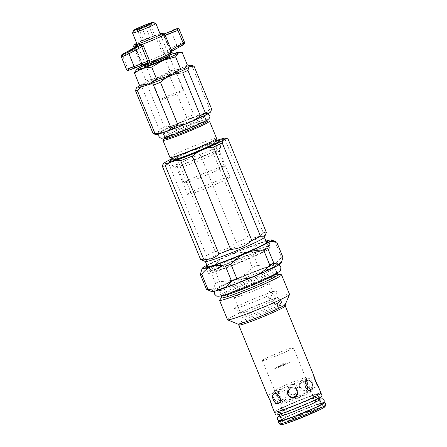 <?xml version="1.0" encoding="UTF-8"?>
<svg xmlns="http://www.w3.org/2000/svg" width="447" height="447" viewBox="0 0 447 447"><rect width="100%" height="100%" fill="white"/><g stroke="black" fill="none" stroke-linecap="round" stroke-linejoin="round"><path stroke-width="0.34" stroke-dasharray="2.23 1.68" d="M164.787 53.126A1.676 0.38 125.7 0 0 163.568 54.668L162.395 53.115L164.138 52.383L164.787 53.126L166.183 53.389A1.676 1 69.7 0 0 165.787 54.646L163.568 54.668A16.79 1.023 -22.3 0 0 141.068 64.871A16.79 1.023 -22.3 0 0 142.587 64.698L142.8 64.849M162.395 53.115L156.439 38.582L158.177 37.85L164.138 52.383L176.883 45.264C180.711 43.387 183.253 42.381 184.505 42.253M156.439 38.582L156.193 36.682A1.676 0.542 10.7 0 0 158.121 36.877L158.177 37.85L171.626 32.441A1.676 1.145 68.1 0 1 172.05 30.536M164.06 34.877A1.676 0.81 -38.2 0 1 163.317 34.732A1.676 0.81 -38.2 0 1 163.233 34.313L164.155 35.989L164.49 35.732L164.06 34.877L163.105 34.408A1.676 1.414 -107.8 0 1 161.646 34.033L163.233 34.313A16.79 1.023 -22.3 0 1 164.753 34.145M164.155 35.989L170.117 50.517L170.452 50.26L164.49 35.732L165.278 35.414M170.117 50.517L170.609 52.299A1.676 0.978 174.8 0 1 170.341 51.83A1.676 0.978 174.8 0 1 170.726 51.131L170.452 50.26L171.195 49.846M172.129 52.131A16.79 1.023 -22.3 0 0 170.609 52.299L169.575 53.372A1.676 1.408 -106 0 1 170.324 51.997L169.989 50.528M179.331 29.636L171.626 32.441L176.883 45.264A1.676 1.14 -119.2 0 0 178.66 46.421L166.183 53.389L170.324 51.997L170.726 51.131M133.687 46.885A16.79 1.023 -22.3 0 1 156.193 36.682L157.852 35.307A1.676 1 70.9 0 0 158.936 35.81A1.676 1 70.9 0 0 158.97 35.794L162.898 34.458L163.317 34.732L169.983 50.528M164.574 33.816L158.97 35.794L158.121 36.877M169.575 53.372L165.787 54.646M144.359 64.921A15.109 0.916 -22.3 0 0 147.253 64.821A15.109 0.916 -22.3 0 0 168.536 56.02A15.109 0.916 -22.3 0 0 163.507 56.601A15.109 0.916 -22.3 0 0 145.392 64.357M135.212 46.711L135.832 48.483L135.368 48.757L135.095 47.885A1.676 0.978 -5.2 0 0 135.48 47.181A1.676 0.978 -5.2 0 0 135.447 47.03M135.704 48.494L141.794 63.01L141.33 63.284L135.368 48.757L121.316 56.758M141.665 63.027L142.587 64.698A1.676 0.81 141.8 0 0 142.504 64.279A1.676 0.81 141.8 0 0 141.76 64.133L141.33 63.284L127.881 68.693A1.676 1.145 -111.9 0 0 129.552 69.9L142.71 64.608L141.76 64.133M135.095 47.885L135.497 47.019M143.487 64.569A1.676 1.414 72.2 0 0 142.71 64.608L146.851 63.217A1.676 1 -109.1 0 1 146.884 63.206A1.676 1 -109.1 0 1 146.895 63.2L146.907 63.195M126.495 69.386L127.881 68.693L122.623 55.869A1.676 1.14 60.8 0 1 122.891 54.042M275.654 414.972A25.116 1.525 157.7 0 1 298.311 404.032A25.116 1.525 157.7 0 1 322.125 395.913M318.175 397.947A21.624 1.313 157.7 0 1 284.61 412.268A21.624 1.313 157.7 0 1 293.886 406.111A21.624 1.313 157.7 0 1 318.175 397.947M320.141 393.947A25.116 1.525 157.7 0 1 294.891 405.457A25.116 1.525 157.7 0 1 274.508 412.184A25.116 1.525 157.7 0 1 297.166 401.238A25.116 1.525 157.7 0 1 320.985 393.12A25.116 1.525 157.7 0 1 320.141 393.947M311.162 391.438A16.785 1.023 157.7 0 1 311.319 391.505A16.785 1.023 157.7 0 1 296.177 398.819A16.785 1.023 157.7 0 1 280.258 404.244A16.785 1.023 157.7 0 1 294.489 397.305A16.785 1.023 157.7 0 1 311.162 391.438M305.569 377.799A16.785 1.023 157.7 0 1 305.72 377.86A16.785 1.023 157.7 0 1 290.578 385.174A16.785 1.023 157.7 0 1 274.659 390.6A16.785 1.023 157.7 0 1 288.891 383.666A16.785 1.023 157.7 0 1 305.569 377.799M294.607 397.774A8.968 0.548 -22.3 0 0 289.265 400.903A8.968 0.548 -22.3 0 0 303.491 394.952A8.968 0.548 -22.3 0 0 294.607 397.774M274.905 368.244A8.443 0.514 157.7 0 1 288.008 362.651A8.443 0.514 157.7 0 1 284.387 365.059A8.443 0.514 157.7 0 1 274.905 368.244M279.442 366.479L285.51 364.031L279.442 366.479M280.956 364.428L282.901 363.64L280.956 364.428M275.369 242.425C265.322 239.877 257.416 242.531 251.644 250.398L257.746 265.283C267.792 267.831 275.698 265.172 281.47 257.31L275.369 242.425A41.973 2.553 157.7 0 1 276.777 242.235M246.213 252.505C233.15 251.963 222.22 256.628 213.426 266.496L219.527 281.381C232.596 281.928 243.526 277.263 252.32 267.39L246.213 252.505A41.973 2.553 157.7 0 1 251.644 250.398M208.118 290.159L213.007 289.84L215.51 283.303L209.408 268.418L204.419 267.077L201.446 270.027M281.47 257.31A41.973 2.553 157.7 0 1 282.878 257.12M211.638 291.623A37.609 2.285 157.7 0 1 245.448 275.134A37.609 2.285 157.7 0 1 281.096 263.138M215.51 283.303A41.973 2.553 157.7 0 1 219.527 281.381M252.32 267.39A41.973 2.553 157.7 0 1 257.746 265.283M209.408 268.418A41.973 2.553 157.7 0 1 213.426 266.496M206.933 265.289A37.609 2.285 157.7 0 1 265.959 241.084M266.954 270.318A31.832 1.933 157.7 0 1 217.79 289.421A31.832 1.933 157.7 0 1 254.203 272.016A31.832 1.933 157.7 0 1 266.954 270.318M261.221 253.192A33.575 2.039 157.7 0 1 227.78 267.317A33.575 2.039 157.7 0 1 208.38 273.251A33.575 2.039 157.7 0 1 238.676 258.617A33.575 2.039 157.7 0 1 270.513 247.767A33.575 2.039 157.7 0 1 261.221 253.192M257.271 254.516A27.491 1.671 157.7 0 1 214.817 271.016A27.491 1.671 157.7 0 1 246.258 255.986A27.491 1.671 157.7 0 1 257.271 254.516M207.151 265.82A33.575 2.039 157.7 0 1 236.128 252.415A33.575 2.039 157.7 0 1 266.177 241.615M293.388 347.783A16.79 1.023 157.7 0 1 288.74 350.498A16.79 1.023 157.7 0 1 272.022 357.561A16.79 1.023 157.7 0 1 262.322 360.522A16.79 1.023 157.7 0 1 277.47 353.208A16.79 1.023 157.7 0 1 293.388 347.783L306.424 379.564C306.251 380.185 306.642 382.023 307.581 385.091C308.961 387.772 309.894 389.164 310.374 389.259L310.369 389.181C309.425 388.801 305.737 379.816 306.424 379.564L314.157 376.408M297.881 392.79L297.92 392.5C297.59 387.957 295.193 386.147 290.734 387.068C288.896 387.901 287.823 389.287 287.527 391.226L287.499 391.527M311.453 387.644C315.565 386.655 311.352 376.385 307.486 377.966C302.591 379.33 306.798 389.6 311.453 387.644L306.206 390.17C301.781 392.656 296.635 382.788 301.686 380.721L301.965 380.609C303.966 380.285 305.575 381.609 306.793 384.565C307.922 387.292 307.726 389.164 306.206 390.17M307.486 377.966L301.686 380.721M291.092 384.169L287.874 388.393L288.226 391.019L289.354 392.717L291.047 393.841L293.048 394.237L295.059 393.841L298.272 389.672L296.232 384.873L291.092 384.169M291.019 384.744C295.473 383.906 297.864 385.744 298.199 390.265C297.898 395.327 289.84 396.528 288.147 391.617L287.801 388.985C288.103 387.001 289.181 385.588 291.019 384.744M278.537 401.06C283.51 399.093 279.297 388.829 274.57 391.388C270.374 393.092 274.587 403.362 278.537 401.06L283.649 399.367C279.945 400.948 276.123 391.119 279.99 389.566L280.314 389.438C282.655 388.918 284.543 389.957 285.979 392.567C286.795 395.908 286.019 398.171 283.649 399.367M280.314 389.438L274.57 391.388M271.553 405.06L271.569 405.071C272.301 404.675 268.094 394.405 267.602 395.394L267.636 395.517M275.352 392.226C275.827 392.326 276.76 393.718 278.146 396.4C279.107 399.624 279.498 401.467 279.302 401.926L279.302 401.92C279.984 401.674 276.302 392.689 275.358 392.31L267.602 395.394M280.47 399.54C281.593 400.875 282.783 401.283 284.035 400.769C288.851 398.825 284.387 389.236 279.788 391.209L279.52 391.321C278.358 391.969 277.967 393.209 278.352 395.036M305.128 383.129L301.764 382.252C299.602 383.599 298.931 385.822 299.747 388.924C301.183 391.533 303.072 392.572 305.413 392.053L307.312 389.533M268.155 295.411L268.34 297.814L268.865 298.562L270.34 298.764L272.212 293.83L270.809 291.88L269.005 291.388C267.993 292.254 267.708 293.595 268.155 295.411M274.475 412.195A25.149 1.531 157.7 0 1 297.166 401.238A25.149 1.531 157.7 0 1 321.013 393.109M311.676 397.97A21.49 1.307 157.7 0 1 290.282 407.01A21.49 1.307 157.7 0 1 277.861 410.804A21.49 1.307 157.7 0 1 297.249 401.445A21.49 1.307 157.7 0 1 317.627 394.5A21.49 1.307 157.7 0 1 311.676 397.97M315.521 407.334A21.49 1.307 157.7 0 1 294.12 416.375A21.49 1.307 157.7 0 1 281.705 420.169A21.49 1.307 157.7 0 1 301.088 410.81A21.49 1.307 157.7 0 1 321.471 403.864A21.49 1.307 157.7 0 1 315.521 407.334M278.917 420.901A25.149 1.531 157.7 0 1 301.004 410.603A25.149 1.531 157.7 0 1 323.963 402.423M279.258 423.857A25.149 1.531 157.7 0 1 301.948 412.894A25.149 1.531 157.7 0 1 325.796 404.77M281.085 424.65A23.808 1.447 157.7 0 1 302.485 414.213A23.808 1.447 157.7 0 1 325.053 406.619M314.358 411.748A17.461 1.062 157.7 0 1 296.517 419.264A17.461 1.062 157.7 0 1 286.885 422.108A17.461 1.062 157.7 0 1 302.636 414.57A17.461 1.062 157.7 0 1 319.136 408.876A17.461 1.062 157.7 0 1 314.358 411.748M313.665 411.274A16.79 1.023 157.7 0 1 296.948 418.336A16.79 1.023 157.7 0 1 287.248 421.303A16.79 1.023 157.7 0 1 287.253 421.23A16.79 1.023 157.7 0 1 302.396 413.989A16.79 1.023 157.7 0 1 318.264 408.513A16.79 1.023 157.7 0 1 318.314 408.564A16.79 1.023 157.7 0 1 313.665 411.274M266.412 272.614A29.815 1.816 157.7 0 1 236.72 285.158A29.815 1.816 157.7 0 1 219.494 290.427A29.815 1.816 157.7 0 1 246.392 277.436A29.815 1.816 157.7 0 1 274.665 267.798A29.815 1.816 157.7 0 1 266.412 272.614M219.639 300.049A33.519 2.039 157.7 0 1 249.784 285.711A33.519 2.039 157.7 0 1 281.319 274.754M227.512 319.739A33.519 2.039 157.7 0 1 257.751 305.133A33.519 2.039 157.7 0 1 289.539 294.299M268.161 295.769A22.808 1.386 157.7 0 1 246.638 304.714A22.808 1.386 157.7 0 1 234.457 308.419A22.808 1.386 157.7 0 1 255.002 298.44A22.808 1.386 157.7 0 1 276.643 291.12A22.808 1.386 157.7 0 1 272.212 293.83M270.351 301.881A18.886 1.151 157.7 0 1 251.829 309.721A18.886 1.151 157.7 0 1 240.654 313.196A18.886 1.151 157.7 0 1 257.668 304.932A18.886 1.151 157.7 0 1 275.581 298.87A18.886 1.151 157.7 0 1 270.351 301.881M276.626 303.58A18.869 1.145 157.7 0 1 257.651 312.229A18.869 1.145 157.7 0 1 242.335 317.281A18.869 1.145 157.7 0 1 259.361 309.061A18.869 1.145 157.7 0 1 277.257 302.96A18.869 1.145 157.7 0 1 276.626 303.58M268.546 283.89A18.869 1.145 157.7 0 1 249.577 292.534A18.869 1.145 157.7 0 1 234.262 297.59A18.869 1.145 157.7 0 1 251.281 289.365A18.869 1.145 157.7 0 1 269.178 283.264A18.869 1.145 157.7 0 1 268.546 283.89M200.602 259.511C203.575 260.707 205.525 259.416 206.453 255.628L168.173 162.295L165.792 161.903M163.434 163.468L162.853 164.574M215.594 140.827L213.644 141.481L209.71 144.571L247.99 237.905C254.114 238.681 259.221 236.966 263.3 232.758L225.02 139.425L219.818 139.408M215.124 251.482C223.198 250.963 230.25 247.956 236.284 242.453L198.004 149.119L191.053 150.265L182.521 153.902L176.844 158.149L215.124 251.482A35.592 2.162 157.7 0 0 206.453 255.628M236.284 242.453A35.592 2.162 157.7 0 1 247.99 237.905M263.3 232.758A35.592 2.162 157.7 0 1 266.339 232.356M205.458 261.534A31.899 1.939 157.7 0 1 205.357 261.45A31.899 1.939 157.7 0 1 234.133 247.549A31.899 1.939 157.7 0 1 264.384 237.24A31.899 1.939 157.7 0 1 264.373 237.374M168.173 162.295A35.592 2.162 157.7 0 1 176.844 158.149M198.004 149.119A35.592 2.162 157.7 0 1 209.71 144.571M225.02 139.425A35.592 2.162 157.7 0 1 228.009 138.995M172.369 158.529A33.911 2.062 157.7 0 1 182.521 153.902M191.053 150.265A33.911 2.062 157.7 0 1 213.644 141.481M203.731 155.819A22.898 1.391 -22.3 0 0 176.872 168.279A22.898 1.391 -22.3 0 0 176.939 168.34A22.898 1.391 -22.3 0 0 192.383 163.356A22.898 1.391 -22.3 0 0 219.237 150.991A22.898 1.391 -22.3 0 0 219.242 150.896A22.898 1.391 -22.3 0 0 203.731 155.819M174.419 166.06A25.434 1.548 -22.3 0 0 173.581 166.921A25.434 1.548 -22.3 0 0 173.648 166.971A25.434 1.548 -22.3 0 0 197.686 158.679A25.434 1.548 -22.3 0 0 220.622 147.706A25.434 1.548 -22.3 0 0 220.634 147.622A25.434 1.548 -22.3 0 0 203.402 153.064A25.434 1.548 -22.3 0 0 174.419 166.06M173.134 158.853A27.233 1.654 157.7 0 1 215.286 141.565M203.122 189.545A22.898 1.391 -22.3 0 0 229.987 177.09A22.898 1.391 -22.3 0 0 208.268 184.488A22.898 1.391 -22.3 0 0 187.611 194.467A22.898 1.391 -22.3 0 0 203.122 189.545M267.127 247.593A31.899 1.939 157.7 0 1 235.061 262.205A31.899 1.939 157.7 0 1 209.174 270.753A31.899 1.939 157.7 0 1 237.949 256.852A31.899 1.939 157.7 0 1 268.2 246.543A31.899 1.939 157.7 0 1 267.127 247.593M203.944 116.438A22.395 1.363 157.7 0 1 204.592 116.499A22.395 1.363 157.7 0 1 184.387 126.261A22.395 1.363 157.7 0 1 163.149 133.497A22.395 1.363 157.7 0 1 181.007 124.713A22.395 1.363 157.7 0 1 203.944 116.438M163.015 140.112A25.183 1.531 157.7 0 1 184.287 129.915A25.183 1.531 157.7 0 1 208.805 121.137A25.183 1.531 157.7 0 1 209.33 121.115M169.983 157.5A25.183 1.531 157.7 0 1 190.059 147.622A25.183 1.531 157.7 0 1 215.851 138.319A25.183 1.531 157.7 0 1 216.583 138.391M174.431 159.389A21.825 1.33 157.7 0 1 191.154 151.025A21.825 1.33 157.7 0 1 214.113 142.705A21.825 1.33 157.7 0 1 214.739 142.856M153.639 133.765L155.556 134.217L158.266 132.424L159.227 129.418L141.677 86.623L139.185 85.908M136.48 87.707L136.212 88.266M186.639 66.273L179.895 68.542L176.146 71.917L193.696 114.711L198.971 115.052L206.056 112.672L209.805 109.297L192.255 66.502L186.98 66.162M164.418 126.937L171.419 126.132L181.208 121.958L186.684 117.432L169.134 74.643L162.132 75.442L152.343 79.622L146.867 84.142L164.418 126.937A31.899 1.939 157.7 0 0 159.227 129.418M155.556 134.558A29.882 1.816 157.7 0 1 155.556 134.217M158.266 132.424A29.882 1.816 157.7 0 1 171.419 126.132M181.208 121.958A29.882 1.816 157.7 0 1 198.971 115.052M206.056 112.672A29.882 1.816 157.7 0 1 210.749 111.923M204.983 113.806A24.412 1.486 157.7 0 1 177.062 127.155A24.412 1.486 157.7 0 1 167.284 128.457A24.412 1.486 157.7 0 1 204.983 113.806M186.684 117.432A31.899 1.939 157.7 0 1 193.696 114.711M162.132 75.442A29.882 1.816 157.7 0 1 179.895 68.542M140.19 85.366A29.882 1.816 157.7 0 1 152.343 79.622M174.682 72.079A11.885 0.721 157.7 0 1 161.088 78.583A11.885 0.721 157.7 0 1 156.327 79.214A11.885 0.721 157.7 0 1 174.682 72.079M169.134 74.643A31.899 1.939 157.7 0 1 176.146 71.917M141.677 86.623A31.899 1.939 157.7 0 1 146.867 84.142M209.805 109.297A31.899 1.939 157.7 0 1 211.621 109.051M192.255 66.502A31.899 1.939 157.7 0 1 194.071 66.262M214.761 142.805L214.75 142.766A21.825 1.33 -22.3 0 0 201.742 146.772A21.825 1.33 -22.3 0 0 179.811 156.087A21.825 1.33 -22.3 0 0 174.364 159.328L174.375 159.367M189.478 179.655A21.825 1.33 -22.3 0 0 184.03 182.896A21.825 1.33 -22.3 0 0 204.726 175.844A21.825 1.33 -22.3 0 0 224.411 166.334A21.825 1.33 -22.3 0 0 211.409 170.341A21.825 1.33 -22.3 0 0 189.478 179.655M145.923 25.898L147.879 25.568L150.125 24.205L149.577 25.272L148.594 25.3L145.582 27.206L142.14 28.072L146.733 39.269L153.187 36.492L154.718 35.402L143.342 39.861L141.805 40.951L146.733 39.269M148.594 25.3L153.187 36.492M142.14 28.072L139.889 29.435L137.218 29.759L141.805 40.951M145.314 26.161L149.795 37.084M150.125 24.205L154.718 35.402M135.726 29.608L138.196 29.731L138.749 28.664L142.191 27.798L144.32 26.574M138.777 28.737L143.342 39.861M151.175 23.272L149.577 25.272M155.802 23.44A12.594 0.765 -22.3 0 0 148.007 25.915A12.594 0.765 -22.3 0 0 135.687 31.161A12.594 0.765 -22.3 0 0 132.547 32.977M163.161 98.139A12.594 0.765 -22.3 0 0 160.015 100.011A12.594 0.765 -22.3 0 0 171.955 95.937A12.594 0.765 -22.3 0 0 183.315 90.456A12.594 0.765 -22.3 0 0 175.811 92.764A12.594 0.765 -22.3 0 0 163.161 98.139M171.447 54.338A23.099 1.402 -22.3 0 0 152.332 61.837A23.099 1.402 -22.3 0 0 143.101 65.96M169.201 56.043A13.678 0.833 -22.3 0 0 157.361 60.351A13.678 0.833 -22.3 0 0 145.901 65.597M136.179 69.9L137.073 69.129L141.012 68.475L152.332 61.837L164.915 58.272L172.928 53.83L182.208 52.461M187.304 64.888L179.292 69.335L170.011 70.699L158.691 77.337L146.108 80.901L143.431 84.634L142.247 85.187M164.915 58.272L170.011 70.699M141.012 68.475L146.108 80.901M157.852 35.307L161.646 34.033M160.043 33.715A15.109 0.916 -22.3 0 0 136.743 43.27M170.324 51.997L182.795 45.03C185.533 43.527 181.197 44.985 178.66 46.421M238.743 325.064A25.149 1.531 157.7 0 1 261.428 314.107A25.149 1.531 157.7 0 1 285.281 305.977M237.737 324.041A25.742 1.564 157.7 0 1 260.875 312.76A25.742 1.564 157.7 0 1 285.275 304.547M221.723 295.864A29.815 1.816 157.7 0 1 248.621 282.873A29.815 1.816 157.7 0 1 276.894 273.234M221.533 297.613A30.826 1.872 157.7 0 1 249.258 284.426A30.826 1.872 157.7 0 1 278.252 274.346M205.274 119.684A22.395 1.363 157.7 0 1 205.922 119.746A22.395 1.363 157.7 0 1 185.717 129.507A22.395 1.363 157.7 0 1 164.479 136.743A22.395 1.363 157.7 0 1 182.337 127.959A22.395 1.363 157.7 0 1 205.274 119.684M164.261 138.564A23.434 1.425 157.7 0 1 184.058 129.077A23.434 1.425 157.7 0 1 206.872 120.913A23.434 1.425 157.7 0 1 207.363 120.891M141.408 65.407L134.066 47.801M160.037 33.709L142.191 40.688L136.737 43.264M135.514 46.969L141.794 63.01M142.783 64.58L141.794 63.016M171.754 51.209L170.408 51.964M279.727 416.308C281.381 415.794 282.415 419.588 281.23 419.968C281.984 419.046 295.685 412.682 306.486 408.552C316.845 404.496 321.22 403.35 321.667 403.384C319.979 404.049 319.052 399.814 320.164 399.724M319.488 399.037L299.713 406.2L279.727 415.347M256.908 278.341C243.436 283.633 232.591 288.343 224.36 292.478L220.254 294.836C220.762 295.137 221.852 290.768 219.784 290.047L218.035 289.421C219.22 289.36 223.668 287.952 231.384 285.186L247.582 278.855C259.489 274.067 273.48 267.429 274.994 266.06C274.514 265.747 273.38 270.055 275.43 270.821L277.218 271.474C275.263 271.653 268.496 273.938 256.908 278.341M278.816 264.864L276.676 264.579L270.038 266.244L254.399 271.893L232.541 280.979L216.633 288.918L214.476 291.254M274.659 390.6L280.258 404.244M305.72 377.86L311.319 391.505M280.923 364.45L279.341 366.562M282.901 363.64L285.51 364.031M205.838 267.049L208.38 273.251M267.971 241.564L270.513 247.767M310.374 389.264L318.113 386.107M287.527 391.22L287.455 391.818M297.925 392.5L297.853 393.097M287.874 388.393L287.801 388.985M298.272 389.672L298.199 390.265M279.302 401.931L271.569 405.083M279.52 391.315L273.994 393.958M284.035 400.769L278.515 403.412M305.413 392.053L310.833 390.231M302.077 382.124L307.497 380.302M268.865 298.562L277.464 306.089M270.809 291.88L281.169 300.943M277.861 410.804L279.308 414.33M317.627 394.5L319.074 398.02M287.253 421.23L286.885 422.108M318.264 408.513L319.136 408.876M262.322 360.522L275.358 392.31M279.302 401.92L287.248 421.303M310.369 389.181L318.314 408.564M219.494 290.427L221.656 295.702M274.665 267.798L276.827 273.078M275.581 298.87L276.643 291.12M240.654 313.196L234.457 308.419M234.262 297.59L242.335 317.281M269.178 283.264L277.257 302.96M219.237 150.991L220.622 147.706M176.939 168.34L173.648 166.971M220.634 147.622L219.756 140.738M173.581 166.921L169.374 161.406M229.987 177.09L219.242 150.896M187.611 194.467L176.872 168.279M207.631 266.999L209.174 270.753M266.658 242.794L268.2 246.543M163.149 133.497L164.613 137.687M204.592 116.499L206.492 120.511M188.746 122.394L172.386 128.932C163.518 132.178 162.334 132.223 161.78 132.334C163.244 131.217 165.546 136.653 163.68 136.966C164.155 136.156 179.47 128.999 192.4 124.121C200.731 120.997 205.48 119.405 206.654 119.343C205.139 120.444 202.904 114.974 204.754 114.706C203.486 115.728 198.15 118.293 188.746 122.394M208.051 113.795L200.669 114.929L182.873 121.618L167.251 128.451L159.467 132.921L158.786 134.005M224.411 166.334L215.124 143.683M184.03 182.896L174.738 160.244M183.315 90.456L176.308 73.375M175.95 72.498L169.447 56.646M169.078 55.752L160.428 34.654M160.015 100.011L153.008 82.93M152.706 82.187L146.147 66.201M145.778 65.307L145.471 64.558M145.197 63.882L137.128 44.214"/><path stroke-width="0.67" d="M172.05 30.536A1.676 1.145 68.1 0 1 172.089 30.519A1.676 1.145 68.1 0 1 172.134 30.502L176.269 29.116L164.574 33.816M165.278 35.414L177.94 30.323A1.676 1.145 -111.9 0 0 176.269 29.116M142.587 64.698L144.174 64.977L147.968 63.703L149.628 62.334L149.382 60.429L147.644 61.161L147.7 62.139A1.676 0.542 -169.3 0 1 149.628 62.334A16.79 1.023 -22.3 0 0 172.129 52.131L172.156 53.383L171.626 54.182L163.825 58.239L151.466 63.312L143.951 65.815L142.414 65.938L141.408 65.407M145.392 64.357A15.109 0.916 -22.3 0 0 144.359 64.921M135.324 47.114L135.497 47.019A1.676 1.408 74 0 0 136.246 45.639L135.212 46.711L135.279 47.125M149.382 60.429L143.42 45.901L142.252 44.348L140.034 44.365A1.676 1 -110.3 0 1 139.637 45.628L141.034 45.885L141.682 46.633L147.644 61.161L134.189 66.569A1.676 1.145 68.1 0 1 133.731 68.492A1.676 1.145 68.1 0 1 133.687 68.508L129.552 69.9M135.447 47.03A1.676 0.978 -5.2 0 0 135.212 46.711A16.79 1.023 -22.3 0 1 133.687 46.885L133.899 45.175L136.737 43.264M135.48 47.181L122.891 54.042A1.676 1.14 60.8 0 1 122.897 54.037A1.676 1.14 60.8 0 1 123.02 53.981L135.497 47.019L139.637 45.628L127.16 52.59C124.624 54.031 120.288 55.484 123.02 53.981M143.42 45.901L128.932 53.752A1.676 1.14 -119.2 0 0 127.16 52.59M172.129 52.131L164.753 34.145A16.79 1.023 -22.3 0 1 142.252 44.348A1.676 0.38 -54.3 0 1 141.034 45.885M147.7 62.139L146.907 63.195A1.676 1 -109.1 0 1 147.968 63.703M144.174 64.977A1.676 1.414 72.2 0 0 143.487 64.569M179.331 29.636L184.505 42.253L183.197 43.141L177.94 30.323L179.331 29.636C179.001 28.06 176.587 28.357 172.095 30.519L172.134 30.502M171.195 49.846L183.197 43.141A1.676 1.14 60.8 0 1 182.929 44.974A1.676 1.14 60.8 0 1 182.924 44.974A1.676 1.14 60.8 0 1 182.795 45.03M126.49 69.38L121.316 56.758C122.579 56.624 125.115 55.624 128.932 53.752L134.189 66.569L126.49 69.38C126.909 70.196 127.557 70.531 128.434 70.38L146.907 63.195M321.013 393.192L322.125 395.913A25.116 1.525 157.7 0 1 321.287 396.74A25.116 1.525 157.7 0 1 296.037 408.245A25.116 1.525 157.7 0 1 275.654 414.972L274.536 412.257M265.959 241.084A37.609 2.285 157.7 0 1 271.58 239.933A37.609 2.285 157.7 0 1 261.288 246.113A37.609 2.285 157.7 0 1 222.863 262.3A37.609 2.285 157.7 0 1 202.122 268.423L200.34 274.436L206.447 289.321L211.638 291.623A37.609 2.285 157.7 0 0 234.239 284.504A37.609 2.285 157.7 0 0 270.698 269.06A37.609 2.285 157.7 0 0 281.096 263.138L281.772 261.534L278.799 264.484L273.815 263.138L267.708 248.258L270.212 241.715L275.106 241.402L276.777 242.235L282.878 257.12L281.772 261.534M201.748 274.251C207.52 266.384 215.432 263.73 225.472 266.278L231.58 281.163C225.808 289.025 217.896 291.684 207.855 289.136L201.748 274.251A41.973 2.553 157.7 0 1 200.34 274.436M230.898 264.166C239.693 254.298 250.622 249.633 263.691 250.175L269.792 265.06C260.998 274.933 250.069 279.598 237.005 279.051L230.898 264.166A41.973 2.553 157.7 0 1 225.472 266.278M273.815 263.138A41.973 2.553 157.7 0 1 271.877 264.076A41.973 2.553 157.7 0 1 269.792 265.06M237.005 279.051A41.973 2.553 157.7 0 1 231.58 281.163M207.855 289.136A41.973 2.553 157.7 0 1 206.447 289.321M267.708 248.258A41.973 2.553 157.7 0 1 265.769 249.191A41.973 2.553 157.7 0 1 263.691 250.175M202.122 268.423A37.609 2.285 157.7 0 1 206.933 265.289M266.177 241.615A33.575 2.039 157.7 0 1 267.971 241.564A33.575 2.039 157.7 0 1 258.673 246.99A33.575 2.039 157.7 0 1 225.238 261.115A33.575 2.039 157.7 0 1 205.838 267.049A33.575 2.039 157.7 0 1 207.151 265.82M314.152 376.419C313.537 375.877 317.744 386.147 318.119 386.091L318.113 386.107C317.633 387.085 313.42 376.815 314.152 376.419L285.281 305.977A25.149 1.531 157.7 0 1 278.319 310.045A25.149 1.531 157.7 0 1 253.276 320.622A25.149 1.531 157.7 0 1 238.743 325.064L237.737 324.041L227.618 319.834A33.519 2.039 157.7 0 1 227.512 319.739L219.544 300.317A33.519 2.039 157.7 0 1 219.639 300.049L221.533 297.613L221.723 295.864A29.815 1.816 157.7 0 0 238.949 290.595A29.815 1.816 157.7 0 0 268.641 278.056A29.815 1.816 157.7 0 0 276.894 273.234L276.827 273.078M271.553 405.06L274.475 412.195A25.149 1.531 157.7 0 0 289.008 407.753A25.149 1.531 157.7 0 0 314.051 397.171A25.149 1.531 157.7 0 0 321.013 393.109L318.119 386.091M294.634 397.322L292.623 397.707L290.623 397.282L288.935 396.131L287.807 394.422L287.455 391.818L290.662 387.65L295.813 388.292L297.847 393.097L294.634 397.322M287.499 391.527L287.879 393.824C289.516 398.651 297.294 397.841 297.881 392.79M267.602 395.394C267.976 395.344 272.189 405.608 271.569 405.071M278.235 403.524C274.374 405.105 270.161 394.835 274.268 393.846C278.922 391.89 283.135 402.16 278.235 403.524L278.515 403.406M278.352 395.036L280.47 399.54M311.151 390.102C306.424 392.662 302.211 382.392 307.184 380.425C311.134 378.128 315.347 388.398 311.151 390.102L310.833 390.231M307.312 389.533C307.447 387.163 306.715 385.023 305.128 383.129M307.184 380.425L307.497 380.302M279.962 300.976L281.169 300.948L281.303 302.675L278.744 306.122L277.464 306.089C276.782 304.346 277.621 302.641 279.962 300.976M323.963 402.423A25.149 1.531 157.7 0 1 324.857 402.473A25.149 1.531 157.7 0 1 317.895 406.535A25.149 1.531 157.7 0 1 292.846 417.118A25.149 1.531 157.7 0 1 278.319 421.56A25.149 1.531 157.7 0 1 278.917 420.901M324.857 402.473L325.796 404.77A25.149 1.531 157.7 0 1 325.79 404.87A25.149 1.531 157.7 0 1 318.834 408.832A25.149 1.531 157.7 0 1 294.45 419.157A25.149 1.531 157.7 0 1 279.336 423.924A25.149 1.531 157.7 0 1 279.258 423.857L278.319 421.56M325.79 404.87L325.053 406.619A23.808 1.447 157.7 0 1 318.471 410.363A23.808 1.447 157.7 0 1 295.389 420.141A23.808 1.447 157.7 0 1 281.085 424.65L279.336 423.924M221.533 297.613A30.826 1.872 157.7 0 0 237.877 292.936A30.826 1.872 157.7 0 0 269.954 279.448A30.826 1.872 157.7 0 0 278.252 274.346L281.319 274.754A33.519 2.039 157.7 0 1 281.571 274.883A33.519 2.039 157.7 0 1 272.296 280.297A33.519 2.039 157.7 0 1 238.91 294.4A33.519 2.039 157.7 0 1 219.544 300.317M281.571 274.883L289.539 294.299A33.519 2.039 157.7 0 1 289.527 294.439A33.519 2.039 157.7 0 1 280.258 299.719A33.519 2.039 157.7 0 1 247.761 313.481A33.519 2.039 157.7 0 1 227.618 319.834M169.29 162.686A33.911 2.062 157.7 0 1 163.189 163.775L162.322 166.178L200.602 259.511A35.592 2.162 157.7 0 0 200.653 259.534A35.592 2.162 157.7 0 0 203.642 259.109L165.362 165.77L169.29 162.686L175.464 160.613L180.672 160.629L218.952 253.963C214.867 258.17 209.766 259.886 203.642 259.109M172.369 158.529A33.911 2.062 157.7 0 0 165.792 161.903L163.434 163.468A33.911 2.062 157.7 0 0 163.189 163.775M266.339 232.356L265.809 233.96L264.177 236.156L260.489 236.239L222.209 142.9L223.316 140.196L225.674 138.626L228.059 139.017L266.339 232.356M225.674 138.626A33.911 2.062 157.7 0 0 225.824 138.084A33.911 2.062 157.7 0 0 219.818 139.408L215.594 140.827M251.817 240.385C245.783 245.884 238.732 248.895 230.658 249.415L192.378 156.076L198.055 151.835L206.587 148.192L213.537 147.046L251.817 240.385A35.592 2.162 157.7 0 0 260.489 236.239M265.809 233.96L264.373 237.374A31.899 1.939 157.7 0 1 263.317 238.29A31.899 1.939 157.7 0 1 232.144 252.544A31.899 1.939 157.7 0 1 205.458 261.534L200.653 259.534M230.658 249.415A35.592 2.162 157.7 0 1 218.952 253.963M222.209 142.9A35.592 2.162 157.7 0 1 213.537 147.046M192.378 156.076A35.592 2.162 157.7 0 1 180.672 160.629M225.824 138.084L228.009 138.995A35.592 2.162 157.7 0 1 228.059 139.017M223.316 140.196A33.911 2.062 157.7 0 1 206.587 148.192M198.055 151.835A33.911 2.062 157.7 0 1 175.464 160.613M215.286 141.565A27.233 1.654 157.7 0 1 219.756 140.738A27.233 1.654 157.7 0 1 195.183 152.578A27.233 1.654 157.7 0 1 169.374 161.406A27.233 1.654 157.7 0 1 170.273 160.484A27.233 1.654 157.7 0 1 173.134 158.853M165.362 165.77A35.592 2.162 157.7 0 1 162.322 166.178M164.261 138.564A23.434 1.425 157.7 0 0 186.41 131.189A23.434 1.425 157.7 0 0 207.363 120.891L209.33 121.115A25.183 1.531 157.7 0 1 209.537 121.21A25.183 1.531 157.7 0 1 186.818 132.183A25.183 1.531 157.7 0 1 162.937 140.324A25.183 1.531 157.7 0 1 163.015 140.112L164.613 137.687M209.537 121.21L216.583 138.391A25.183 1.531 157.7 0 1 216.577 138.497A25.183 1.531 157.7 0 1 193.864 149.365A25.183 1.531 157.7 0 1 170.061 157.573A25.183 1.531 157.7 0 1 169.983 157.5L162.937 140.324M216.577 138.497L214.739 142.856A21.825 1.33 157.7 0 1 195.06 152.276A21.825 1.33 157.7 0 1 174.431 159.389L170.061 157.573M187.919 70.347L188.88 67.341L191.584 65.547L194.071 66.262L211.621 109.051L210.66 112.057L207.956 113.856L205.469 113.141L187.919 70.347A31.899 1.939 157.7 0 1 182.722 72.833L200.273 115.622L194.803 120.142L185.008 124.322L178.012 125.121L160.462 82.332L165.932 77.812L175.727 73.632L182.722 72.833M137.335 90.467L141.084 87.092L148.169 84.712L153.45 85.059L171 127.848L167.251 131.222L160.166 133.608L154.885 133.262L137.335 90.467A31.899 1.939 157.7 0 1 135.519 90.713L153.07 133.502L155.556 134.558A29.882 1.816 157.7 0 0 160.166 133.608M141.084 87.092A29.882 1.816 157.7 0 1 136.391 87.841L135.519 90.713M140.19 85.366A29.882 1.816 157.7 0 0 139.185 85.908L136.48 87.707A29.882 1.816 157.7 0 0 136.391 87.841M191.584 65.547A29.882 1.816 157.7 0 0 191.59 65.206A29.882 1.816 157.7 0 0 186.98 66.162L186.639 66.273M207.956 113.856A29.882 1.816 157.7 0 1 194.803 120.142M185.008 124.322A29.882 1.816 157.7 0 1 167.251 131.222M210.928 111.499L210.749 111.923A29.882 1.816 157.7 0 1 210.66 112.057M205.469 113.141A31.899 1.939 157.7 0 1 200.273 115.622M154.885 133.262A31.899 1.939 157.7 0 1 153.07 133.502M178.012 125.121A31.899 1.939 157.7 0 1 171 127.848M165.932 77.812A29.882 1.816 157.7 0 1 148.169 84.712M188.88 67.341A29.882 1.816 157.7 0 1 175.727 73.632M160.462 82.332A31.899 1.939 157.7 0 1 153.45 85.059M174.364 159.328A21.825 1.33 -22.3 0 0 195.06 152.276A21.825 1.33 -22.3 0 0 214.75 142.766M144.32 26.574L145.202 25.887L145.923 25.898M138.726 28.753L139.09 28.625M133.647 30.362L132.547 32.977A12.594 0.765 -22.3 0 0 132.541 33.033A12.594 0.765 -22.3 0 0 144.482 28.96A12.594 0.765 -22.3 0 0 155.841 23.473A12.594 0.765 -22.3 0 0 155.802 23.44L153.181 22.35A10.577 0.643 -22.3 0 0 146.633 24.429A10.577 0.643 -22.3 0 0 136.285 28.837A10.577 0.643 -22.3 0 0 133.647 30.362A10.577 0.643 -22.3 0 0 143.671 26.988A10.577 0.643 -22.3 0 0 153.181 22.35M137.76 28.329A8.392 0.508 -22.3 0 0 135.726 29.608A8.392 0.508 -22.3 0 0 143.621 26.865A8.392 0.508 -22.3 0 0 151.175 23.272A8.392 0.508 -22.3 0 0 146.577 24.602A8.392 0.508 -22.3 0 0 137.76 28.329M143.101 65.96A23.099 1.402 -22.3 0 0 137.073 69.129A23.099 1.402 -22.3 0 0 136.413 69.643A23.099 1.402 -22.3 0 0 142.42 68.413A23.099 1.402 -22.3 0 0 163.015 60.412A23.099 1.402 -22.3 0 0 178.275 53.115A23.099 1.402 -22.3 0 0 178.794 52.26A23.099 1.402 -22.3 0 0 172.928 53.83A23.099 1.402 -22.3 0 0 171.447 54.338M145.901 65.597A13.678 0.833 -22.3 0 0 148.186 65.592A13.678 0.833 -22.3 0 0 160.836 60.703A13.678 0.833 -22.3 0 0 169.201 56.043M175.598 56.847L180.694 69.274L184.633 68.62L187.304 64.888L182.208 52.461L181.281 52.366L178.275 53.115L175.598 56.847L163.015 60.412L151.695 67.05L142.42 68.413L134.402 72.861L136.413 69.643M151.695 67.05L156.791 79.477L169.374 75.912L180.694 69.274M134.402 72.861L139.498 85.288L148.778 83.919L156.791 79.477M142.247 85.187L139.498 85.288M136.743 43.27A15.109 0.916 -22.3 0 0 135.977 44.544A15.109 0.916 -22.3 0 0 138.609 43.733A15.109 0.916 -22.3 0 0 157.523 36.078A15.109 0.916 -22.3 0 0 160.043 33.715M140.034 44.365L136.246 45.639M133.77 68.475L146.851 63.217M285.281 305.977L285.275 304.547A25.742 1.564 157.7 0 1 278.163 308.598A25.742 1.564 157.7 0 1 253.203 319.169A25.742 1.564 157.7 0 1 237.737 324.041M164.753 34.145L163.395 33.072L160.037 33.709M184.505 42.258C184.952 43.314 184.421 44.219 182.924 44.974L171.754 51.209M121.316 56.763C120.886 55.696 121.416 54.791 122.897 54.037M134.066 47.801L133.687 46.885M320.164 399.724L311.313 404.239L294.154 411.436C285.717 414.626 280.906 416.252 279.727 416.308M319.488 399.037L322.483 398.797L324.12 400.238C324.36 402.009 323.879 403.166 322.678 403.708L317.756 406.401C311.699 409.335 304.396 412.469 295.858 415.816L282.498 420.498L278.615 420.795L277.274 419.454L277.431 417.263L279.727 415.347M214.476 291.254L214.448 294.053L216.532 296.07C221.159 296.998 227.652 293.662 239.983 289.338L262.981 279.794C270.888 276.28 276.157 273.631 278.783 271.86C280.258 271.513 280.934 269.843 280.805 266.837L278.816 264.864M271.58 239.933L275.106 241.402M279.308 414.33L280.096 416.246M280.14 416.358L281.705 420.169M319.074 398.02L319.862 399.942M319.907 400.048L321.471 403.864M238.743 325.064L267.636 395.517M278.252 274.346L276.894 273.234M285.275 304.547L289.527 294.439M205.38 261.506L207.631 266.999M264.406 237.296L266.658 242.794M207.363 120.891L206.492 120.511M191.59 65.206L193.501 66M208.051 113.795L209.626 115.415C210.52 117.159 209.587 119.343 203.558 122.065L191.037 127.769C178.694 132.982 165.491 138.011 162.049 138.168C160.92 138.408 159.842 137.771 158.802 136.257L158.786 134.005M215.124 143.683L214.761 142.805M174.738 160.244L174.375 159.367M176.308 73.375L175.95 72.498M169.447 56.646L169.078 55.752M160.428 34.654L155.841 23.473M153.008 82.93L152.706 82.187M146.147 66.201L145.778 65.307M145.471 64.558L145.197 63.882M137.128 44.214L132.541 33.033M178.794 52.26L181.281 52.366"/></g></svg>
